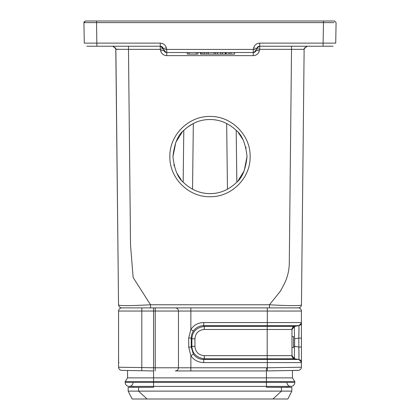 <?xml version="1.0" encoding="UTF-8"?>
<svg xmlns="http://www.w3.org/2000/svg" width="420" height="420" viewBox="0 0 420 420"><rect width="100%" height="100%" fill="white"/><g stroke="black" fill="none" stroke-linecap="round" stroke-linejoin="round"><path stroke-width="0.63" d="M182.259 132.011L175.833 142.27L172.956 156.566C174.353 169.523 177.97 178.253 183.808 182.758C191.572 189.992 200.303 193.604 210 193.604C219.681 193.657 228.412 190.04 236.192 182.758C242.036 178.248 245.653 169.517 247.044 156.566C245.648 143.609 242.03 134.878 236.192 130.368C228.428 123.139 219.697 119.522 210 119.522C200.319 119.474 191.588 123.086 183.808 130.368C177.965 134.878 174.347 143.609 172.956 156.566M173.88 164.782L174.148 165.879M177.088 173.57L181.225 179.891M236.838 182.096L236.203 130.379L236.849 182.086M238.119 180.679L244.198 170.762L247.044 156.566M294.588 338.804L294.604 338.804C294.326 331.716 294.326 327.574 294.604 326.377L298.793 325.668L301.366 323.18L298.793 325.668A3.15 3.15 90 0 0 301.423 322.56L301.423 311.042A3.15 3.15 90 0 0 298.274 307.892L121.695 307.892C119.831 307.671 118.781 306.631 118.54 304.768L117.915 245.222M160.282 49.366L128.478 49.34L130.525 245.112L133.124 277.483L150.544 304.768C129.308 305.923 118.639 305.923 118.54 304.768L118.545 304.878M208.089 307.892L175.319 307.892A3.15 3.15 0 0 1 178.474 311.042L178.474 367.789A3.15 3.15 0 0 1 175.319 370.944L266.432 370.944L175.319 370.944A3.15 3.15 0 0 0 178.474 367.789L190.864 367.789L190.811 370.944M298.305 307.892C300.195 307.692 301.245 306.653 301.46 304.768C302.951 305.928 287.469 305.886 269.462 304.768L269.467 307.892M304.558 47.791L304.132 49.34L304.222 48.673L304.132 49.34L291.522 49.34L289.306 261.429C289.375 267.141 288.566 272.496 286.876 277.483C286.377 280.24 281.054 290.488 279.673 292.073L269.462 304.768L150.544 304.768L150.544 307.892M256.683 48.647L256.31 50.138L259.371 50.873C258.426 53.865 256.389 55.456 253.25 55.645L166.751 55.645C163.616 55.461 161.574 53.865 160.629 50.873L163.69 50.138L163.312 48.631M210 196.728C188.543 197.232 169.37 178.048 169.869 156.597C169.37 135.146 188.533 115.957 210 116.466C231.452 115.962 250.635 135.146 250.131 156.597C250.651 178.048 231.425 197.232 210 196.728M128.478 46.216L128.478 49.34L115.867 49.34L118.54 304.768M301.901 262.637L302.81 175.565M256.694 48.61L256.499 49.376L256.778 48.332L259.439 46.237L323.111 46.221L259.749 46.221L259.749 43.123C256.615 43.312 254.578 44.903 253.633 47.901L259.749 49.34L300.442 49.334M117.521 207.485L115.878 50.668M115.862 49.166L119.558 49.334M304.132 49.313L301.46 304.768M253.302 49.392L256.31 50.138A3.15 3.15 0 0 1 253.25 52.526L253.25 55.645M256.31 50.138A3.15 3.15 0 0 1 253.25 52.526L166.751 52.526L166.751 55.645M160.629 50.873L160.251 49.34L163.301 48.61L163.69 50.138L166.698 49.392M329.8 46.226L324.481 46.221M317.977 46.221L291.181 46.221M84.263 21.635L83.921 22.575L85.502 21L334.498 21L336.079 22.575L335.722 43.123L323.111 43.123L323.111 46.221L332.808 46.211M259.271 46.258A3.15 3.15 0 0 0 256.825 48.195M163.175 48.195A3.15 3.15 0 0 0 160.729 46.258M87.433 46.221L160.251 46.221L163.301 48.61L166.367 47.901C165.422 44.903 163.385 43.312 160.251 43.123C163.38 43.312 165.422 44.903 166.367 47.901L166.751 49.429L253.25 49.429L253.633 47.901M113.531 46.3L112.718 46.195M113.29 46.284L115.778 48.683L115.867 49.34L115.432 47.775L115.867 49.34L115.778 48.673L112.817 46.221M184.559 129.638L186.805 127.68M186.832 127.659L193.09 123.606M306.469 46.3L307.282 46.195M304.18 48.841L304.243 48.552M304.243 48.541L304.364 48.19M307.162 46.221L304.217 48.683L304.138 49.166M166.751 52.526L166.751 52.526A3.15 3.15 0 0 1 163.69 50.138L163.69 50.138A3.15 3.15 0 0 0 166.751 52.526L166.751 49.429M160.251 49.34L160.251 43.123L84.289 43.123L83.921 22.607L96.532 22.607L96.889 46.221L95.77 46.221M290.96 21L129.04 21L290.96 21M331.27 21L318.197 21L331.27 21M325.059 21L318.197 21M323.468 21L323.468 22.591L334.052 22.617M84.247 21.656L83.927 22.486M127.559 370.493L127.559 377.89L292.441 377.89L294.803 381.502L294.803 382.447A3.943 3.943 0 0 1 290.866 386.389A3.943 3.943 0 0 1 286.923 382.447M139.052 370.687L153.568 370.944L153.568 381.502L125.197 381.502L127.559 377.89L125.197 381.502L125.197 382.447A3.943 3.943 0 0 0 129.134 386.389A3.943 3.943 0 0 0 133.077 382.447M294.803 382.447A3.943 3.943 0 0 1 290.866 386.389A3.943 3.943 0 0 0 294.803 382.447L266.432 382.447L266.432 386.389L290.866 386.389M125.197 382.447A3.943 3.943 0 0 0 129.134 386.389A3.943 3.943 0 0 1 125.197 382.447L153.568 382.447L153.568 387.293L138.542 387.334L138.542 391.12L128.158 391.12L128.158 387.334L138.542 387.334M147.053 399L138.542 391.12L291.842 391.12L287.868 399L132.132 399L128.158 391.12M138.973 370.687L137.466 370.661M291.842 391.12L291.842 387.334L281.458 387.334L281.458 391.12L272.947 399M281.174 387.334L266.432 387.293L286.923 387.293L286.923 386.389M137.398 370.661L121.674 370.382C119.821 370.135 118.792 369.086 118.571 367.232L118.571 311.042A3.15 3.15 -90 0 1 121.727 307.892L141.86 307.892L141.808 311.042L118.571 311.042A3.15 3.15 0 0 1 121.727 307.892A3.15 3.15 0 0 0 118.571 311.042L118.571 367.232L141.808 367.584L141.808 311.042L153.568 311.042L153.568 307.892M153.568 387.293L128.158 387.334M291.842 387.334L286.923 387.293M134.09 387.293L133.077 387.293L133.077 386.389M155.185 307.892L155.243 311.042L190.864 311.042L190.864 329.338C194.014 324.944 198.303 322.686 203.742 322.56L203.695 325.668L204.32 326.366C196.418 327.574 192.276 331.721 191.893 338.804L191.882 346.332L194.943 346.332C195.478 352.018 198.587 355.126 204.272 355.661L204.32 358.769C196.423 357.567 192.276 353.419 191.888 346.332L191.221 347.067L191.221 338.069C191.273 335.47 191.987 333.128 193.363 331.06L190.864 329.338L188.701 338.069L188.701 347.067L190.864 355.798L193.363 354.076L191.226 347.067L188.701 347.067M203.742 322.56L301.423 322.56L301.423 347.03L298.793 347.03C299.061 354.653 299.061 358.796 298.793 359.468L294.604 358.769L298.793 359.468L267.304 359.468L267.351 367.773L190.864 367.789L190.864 355.798C194.019 360.197 198.308 362.455 203.742 362.581L203.695 359.468C199.343 359.394 195.899 357.599 193.363 354.076M279.447 370.718L298.326 370.387C300.174 370.135 301.208 369.086 301.418 367.232L301.423 362.581A3.15 3.15 90 0 0 298.793 359.468L301.366 361.956M298.809 337.617L298.793 338.105L301.423 338.105L301.423 347.041L301.423 338.1L301.445 350.459M178.474 311.042A3.15 3.15 90 0 0 175.319 307.892A3.15 3.15 0 0 1 178.474 311.042M193.363 331.06C195.893 327.537 199.337 325.742 203.695 325.668L267.304 325.668L267.236 326.366L204.32 326.366L204.272 329.474C198.587 330.01 195.478 333.118 194.943 338.804L191.893 338.804L191.221 338.069L188.701 338.069M298.961 326.986L298.993 328.372M298.998 329.359L298.993 330.488M190.811 307.892L190.864 311.042L267.351 311.042L267.304 325.668L298.793 325.668C299.061 326.34 299.061 330.482 298.793 338.105L298.977 327.526M298.956 358.318L298.793 338.105L294.625 338.804M301.423 311.042A3.15 3.15 0 0 0 298.274 307.892A3.15 3.15 0 0 1 301.423 311.042L267.351 311.042L267.298 307.892M148.523 370.855L153.568 370.944L153.568 311.042L155.243 311.042L155.243 367.789L178.474 367.789A3.15 3.15 0 0 1 175.319 370.944A3.15 3.15 0 0 0 178.474 367.789M118.571 367.232L118.571 367.232C118.792 369.086 119.821 370.135 121.674 370.387L121.9 370.387M298.179 370.387L292.441 370.493L292.441 377.89L294.803 381.502L266.432 381.502L266.485 367.789M294.604 326.366L267.236 326.366L267.188 329.474L291.968 329.474L294.604 326.366A3.15 3.15 0 0 0 291.968 329.474L291.968 355.661L294.604 358.764L267.236 358.769L267.304 359.468L203.695 359.468L204.32 358.769L267.236 358.769L267.188 355.661L291.968 355.661L294.604 358.769C294.32 357.562 294.326 353.419 294.604 346.332L294.604 338.83M298.326 370.382C300.174 370.135 301.208 369.086 301.418 367.232L267.351 367.773L267.351 370.923L298.746 370.351M291.968 355.661A3.15 3.15 90 0 0 294.604 358.769L291.968 355.661A3.15 3.15 90 0 0 294.604 358.769M246.083 148.192L245.821 147.126M242.728 139.214L238.297 132.662M234.528 52.526L234.528 54.101L230.906 54.101L230.906 52.526M230.906 54.101L229.063 54.101L229.063 52.526M229.063 54.101L225.766 54.101L225.766 52.526M225.766 54.101L222.464 54.101L222.464 52.526M222.464 54.101L220.721 54.101L220.721 52.526M220.721 54.101L216.977 54.101M215.581 52.526L215.581 54.101L217.497 54.101L217.497 52.526M215.581 54.101L214.079 54.101L214.079 52.526M214.079 54.101L208.373 54.101L208.373 52.526M208.373 54.101L206.782 54.101L206.782 52.526M206.782 54.101L204.724 54.101L204.724 52.526M204.724 54.101L202.97 54.101L202.97 52.526M202.97 54.101L201.164 54.101L201.164 52.526M196.266 52.526L196.266 54.101L197.999 54.101L197.999 52.526M196.266 54.101L189.095 54.101L189.095 52.526M189.095 54.101L187.241 54.101L187.241 52.526M201.164 54.101L200.477 54.101L200.477 52.526M291.968 347.603L293.543 347.603L293.543 336.567L291.968 336.567M259.371 50.873L259.718 49.366M226.664 123.511L227.467 189.231M193.337 123.48L192.533 189.2M259.749 49.34L259.749 46.221M291.522 49.34L291.522 46.221M304.222 48.673L306.71 46.284M96.532 22.607L323.468 22.607L323.111 43.123L259.749 43.123M253.25 52.526L253.25 49.429M95.366 21L96.532 21L96.532 22.575M153.568 381.502L266.432 381.502L266.432 382.447L153.568 382.447L153.568 381.502M266.432 387.293L266.432 386.389L129.134 386.389M298.793 359.468A3.15 3.15 90 0 1 301.423 362.581L203.742 362.581M141.808 370.734L141.808 367.584L155.243 367.789L155.185 370.944M293.543 346.332L294.604 346.332L294.604 338.804L294.604 346.306M294.604 346.332L298.793 347.03M194.943 338.804L194.943 346.332M204.272 355.661L267.188 355.661L267.188 329.474L204.272 329.474M118.571 362.581L119.002 362.581M226.17 54.101L226.17 52.526M225.335 54.101L225.335 52.526M183.797 130.379L183.162 182.096M115.789 48.668L118.54 304.379M115.867 49.34L116.204 81.601M304.132 49.34L301.912 261.702M253.57 52.511L256.221 50.426M163.779 50.426L166.43 52.511M323.111 46.221L323.731 46.221M332.225 46.221L333.102 46.174M86.856 46.169L88.074 46.226M112.802 46.221L113.127 46.263M307.199 46.221L306.873 46.263L307.199 46.221M163.222 48.326L160.561 46.237L163.222 48.326M256.778 48.326L259.439 46.237M334.215 21L334.782 21.026L334.215 21M85.785 21L85.218 21.026M334.278 21L334.787 21.026M118.571 347.041L118.55 351.456M118.54 358.04L118.55 361.998M118.561 362.387L118.571 347.03M118.571 338.105L118.561 322.76M301.439 362.387L301.445 334.498M301.423 338.105L301.439 322.749M297.743 370.398L298.211 370.387M291.994 329.091L292.472 327.768M291.968 329.915L292.572 327.621M292.12 356.622L292.472 357.368M291.968 355.541L291.974 355.808M291.968 355.199L292.525 357.452M291.968 329.879C291.711 329.779 291.963 328.965 292.714 327.448"/></g></svg>
